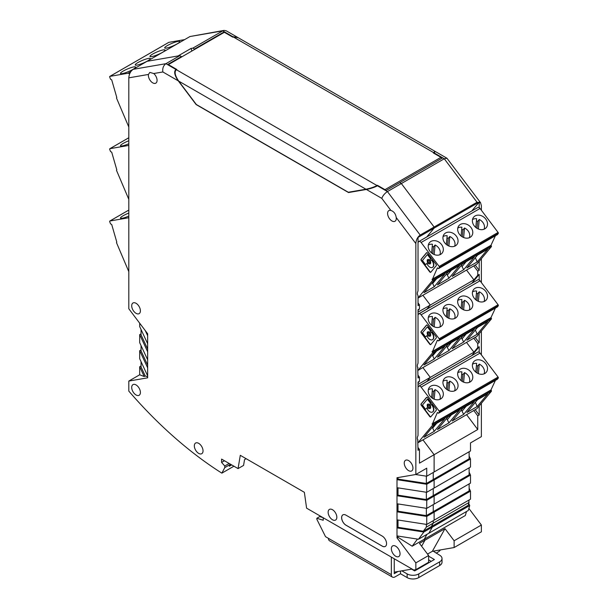 <?xml version="1.0" encoding="UTF-8"?>
<svg xmlns="http://www.w3.org/2000/svg" width="608" height="608" viewBox="0 0 608 608"><rect width="100%" height="100%" fill="white"/><g stroke="black" fill="none" stroke-linecap="round" stroke-linejoin="round"><path stroke-width="0.91" d="M479.203 207.678L479.203 202.099L434.112 228.129L434.112 227.027L477.029 202.251L480.556 202.692L481.376 205.724L481.376 210.262M481.376 258.666L481.376 282.583M481.376 330.988L481.376 354.897M481.376 403.302L481.376 436.65L470.493 442.928L470.493 450.969L434.112 471.968L434.112 454.7L477.751 429.514L477.751 415.826L473.761 410.529M468.874 508.448L481.376 525.038L481.376 531.818L454.123 547.55L454.123 540.77L481.376 525.038M229.163 463.456L224.778 465.986L221.586 462.43L221.586 459.086L238.062 468.593L240.289 455.316L304.365 492.313L306.592 508.159L413.729 570.015L415.849 569.65L415.849 562.871L428.61 555.507L419.474 543.385L424.984 540.208L424.255 539.235L424.984 540.208L444.995 528.656L454.123 540.77M466.48 511.526L465.325 515.523L412.178 546.204L398.004 537.274L397.001 537.852L397.001 477.736L415.849 474.483L415.849 243.557C416.123 239.788 417.574 236.953 420.196 235.06L387.433 191.573L401.348 183.54L434.112 227.027L434.112 228.129L426.748 236.983L434.112 228.129L418.023 237.424L418.023 290.974C417.08 293.003 417.08 294.492 418.023 295.435L417.711 295.138M468.798 503.546L469.718 505.537L468.282 510.484L418.479 539.243L397.001 535.914M469.125 488.186L470.493 491.142L470.493 499.176L426.732 524.446L397.001 519.848M469.125 467.826L469.125 474.863L433.246 495.573L434.112 496.075L434.112 504.108L470.493 483.109L470.493 475.076L469.125 472.12M397.001 487.707L426.732 492.305L470.493 467.035L470.493 459.002L469.125 456.046M475.22 265.05L479.203 270.34L479.203 261.28M479.203 270.34L477.751 271.176L473.769 265.886M479.203 279.992L479.203 274.413L477.751 275.249L477.751 271.176M475.22 337.372L479.203 342.654L479.203 333.594M479.203 342.654L477.751 343.49L473.769 338.208M479.203 352.313L479.203 346.727L477.751 347.563L477.751 343.49M475.213 409.693L479.203 414.99L479.203 405.916M479.203 414.99L477.751 415.826M480.556 202.692L446.964 158.247L444.266 158.764L401.348 183.54L399.76 182.62L386.133 190.486L377.431 185.797C374.384 187.386 370.698 188.609 366.388 189.468L348.528 192.546L196.126 104.561L178.266 80.856C174.504 75.339 173.721 71.539 175.917 69.456L165.916 63.68L179.831 55.647L147.068 61.302L189.985 36.526L222.748 30.871L192.88 48.116L191.056 48.435L178.007 55.966L147.068 61.302L133.152 69.335C130.53 71.235 129.078 74.062 128.805 77.839L128.805 308.758L147.653 333.769L147.653 377.826L128.805 381.072L128.805 391.096A328.031 189.392 -120 0 0 221.859 473.153L224.778 467.62L224.778 465.986M435.092 151.453L434.264 152.988L444.266 158.764L477.029 202.251M433.747 153.193L434.264 152.988M238.002 37.605L232.75 36.647L232.682 37.111M237.789 37.476L226.199 30.788L224.025 30.4L222.748 30.871L232.75 36.647M224.025 30.4L189.985 36.526M427.538 554.086L432.341 551.312L454.123 547.55M444.995 528.656L432.341 551.312M424.984 540.208L421.625 546.235L424.984 540.208M426.991 534.326L424.255 539.235L426.991 534.326M469.718 505.537L432.28 527.159L428.883 533.231L432.28 527.159L431.308 526.596L468.304 505.24L469.125 499.974M470.493 491.142L434.112 512.149L434.112 520.182L434.112 512.149L433.246 511.647L469.125 490.93L469.125 483.9M398.004 487.859L398.004 495.163L397.001 495.74L426.732 500.338L426.732 508.372L434.112 504.108L434.112 496.075L470.493 475.076M469.125 451.759L469.125 458.789L433.246 479.507L434.112 480.008L470.493 459.002M398.004 479.089L426.36 483.474L433.246 479.507L434.112 480.008L434.112 488.042L434.112 480.008L426.732 484.272L397.001 479.674L398.004 479.089L398.004 477.561M471.831 210.953L479.203 202.099M479.203 274.413L471.831 283.267M479.203 346.727L471.831 355.581M466.579 414.679L477.751 429.514M470.387 356.417L426.877 381.452L430.274 377.378L426.877 381.452L418.023 386.566M466.526 342.388L473.913 352.184L477.751 347.563M470.387 284.103L418.023 314.252M466.526 270.074L473.913 279.862L477.751 275.249M415.849 474.483L426.732 468.198L426.732 476.231L434.112 471.968L434.112 454.7L422.94 439.873L434.112 454.7L419.474 463.159L419.474 449.456L418.023 450.292L417.711 439.774M433.246 479.507L433.246 472.469L433.246 479.507M398.004 527.303L397.001 527.881L423.829 532.03L432.28 527.159L431.308 526.596L433.246 523.131L433.246 520.684L433.246 523.131L431.308 526.596L423.305 531.217L398.004 527.303L398.004 520M398.004 503.933L398.004 511.229L397.001 511.814L426.732 516.412L434.112 512.149L433.246 511.647L433.246 504.617L433.246 511.647L426.36 515.622L426.36 508.318M426.732 500.338L434.112 496.075L433.246 495.573L433.246 488.543L433.246 495.573L426.36 499.548L426.36 492.244M433.968 153.155L442.381 158.012L399.76 182.62L401.348 183.54L434.112 227.027L420.196 235.06M232.461 36.814L224.048 31.966L224.048 32.467M192.88 48.116L194.476 49.035L224.048 31.966M469.125 502.413L426.36 527.106L426.36 524.392M418.023 312.132L430.274 305.056L422.894 295.268L430.274 305.056L426.877 309.138L430.274 305.056L473.913 279.862M473.913 352.184L418.023 384.446M422.894 367.582L430.274 377.378L422.894 367.582M194.476 49.035L194.476 49.537M191.9 51.026L191.056 48.435M398.004 571.497L394.25 573.663L394.25 558.767M433.238 551.16L439.622 555.172A8.2 4.735 180 0 1 442.024 558.516A8.2 4.735 180 0 1 439.622 561.868L418.745 573.914A8.2 4.735 180 0 1 407.147 573.914L401.82 570.836M411.639 569.141L414.686 570.904L434.408 559.52L428.61 556.176M400.482 571.072L400.482 573.747L395.116 576.848A5.328 3.078 -60 0 1 392.456 577.114L329.536 540.786A5.328 3.078 -60 0 1 328.434 538.346L325.531 536.674L316.836 519.262L316.836 518.259L319.732 516.58L322.924 517.59M392.456 577.114A5.328 3.078 -60 0 1 391.347 574.674L391.347 557.095M407.147 573.914L407.147 577.6L400.482 573.747M407.147 577.6A8.2 4.735 -0 0 0 418.745 577.6L439.622 565.546A8.2 4.735 -0 0 0 442.024 562.202L442.024 558.516M436.149 553.158L438.322 551.904A5.328 3.078 120 0 0 440.45 549.913M431.216 561.359L428.61 559.854M316.836 518.259L323.213 520.266L323.213 517.758M433.823 152.737L233.183 36.898L238.222 37.726L434.94 151.301L433.39 152.988L440.929 157.343A1.231 0.707 -120 0 1 441.72 158.392M176.358 69.707L376.998 185.546C373.95 187.135 370.264 188.358 365.948 189.217L348.316 192.257L196.338 104.515L178.706 81.107C174.944 75.59 174.162 71.79 176.358 69.707L176.791 69.456L168.386 64.608L224.344 32.3L232.75 37.149L233.183 36.898M376.998 185.546L377.431 185.296L384.97 189.65A1.231 0.707 60 0 1 385.449 190.099M396.203 217.489A6.148 3.549 60 0 1 395.002 221.259A6.148 3.549 60 0 1 391.932 220.955A6.148 3.549 60 0 1 387.912 215.536A6.148 3.549 60 0 1 388.854 210.604A6.148 3.549 60 0 1 390.914 210.459C393.893 211.485 395.656 213.834 396.203 217.489L415.849 243.557M153.74 73.53A6.148 3.549 60 0 1 156.91 78.88A6.148 3.549 60 0 1 155.8 83.159A6.148 3.549 60 0 1 152.722 82.848A6.148 3.549 60 0 1 148.451 74.45L149.834 72.398L153.74 73.53L162.86 71.964C162.359 68.324 163.377 65.565 165.916 63.68L133.152 69.335M415.849 562.871L397.001 537.852M136.055 394.972A6.148 3.549 60 0 1 132.035 389.546A6.148 3.549 60 0 1 132.977 384.621A6.148 3.549 60 0 1 139.126 388.17A6.148 3.549 60 0 1 139.126 395.276A6.148 3.549 60 0 1 136.055 394.972M332.492 519.764A6.148 3.549 60 0 1 328.472 514.345A6.148 3.549 60 0 1 329.414 509.413A6.148 3.549 60 0 1 335.563 512.97A6.148 3.549 60 0 1 335.563 520.068A6.148 3.549 60 0 1 332.492 519.764M136.055 313.333A6.148 3.549 60 0 1 132.035 307.914A6.148 3.549 60 0 1 132.977 302.989A6.148 3.549 60 0 1 139.126 306.538A6.148 3.549 60 0 1 139.126 313.644A6.148 3.549 60 0 1 136.055 313.333M395.702 556.259A6.148 3.549 60 0 1 391.681 550.833A6.148 3.549 60 0 1 392.624 545.908A6.148 3.549 60 0 1 398.772 549.457A6.148 3.549 60 0 1 398.772 556.563A6.148 3.549 60 0 1 395.702 556.259M198.679 453.393A6.148 3.549 60 0 1 194.666 447.974A6.148 3.549 60 0 1 195.609 443.042A6.148 3.549 60 0 1 201.757 446.591A6.148 3.549 60 0 1 201.757 453.697A6.148 3.549 60 0 1 198.679 453.393M408.599 460.59A6.148 3.549 60 0 1 412.619 466.009A6.148 3.549 60 0 1 411.677 470.934A6.148 3.549 60 0 1 405.528 467.385A6.148 3.549 60 0 1 405.528 460.286A6.148 3.549 60 0 1 408.599 460.59M345.975 515.158L382.219 536.081A6.148 3.549 60 0 1 386.232 541.508A6.148 3.549 60 0 1 385.29 546.432A6.148 3.549 60 0 1 382.219 546.128L345.975 525.206A6.148 3.549 60 0 1 341.954 519.787A6.148 3.549 60 0 1 342.897 514.854A6.148 3.549 60 0 1 345.975 515.158M426.732 492.305L426.732 484.272M426.732 508.372L397.001 503.774M426.732 516.412L426.732 524.446M423.829 532.03L418.479 539.243M398.004 536.074L398.004 537.274M415.849 569.65L428.61 562.286L428.61 555.507M246.141 458.69L244.545 459.618L243.572 465.416L238.062 468.593M231.656 464.9L229.338 466.237L230.288 464.436L224.778 467.62M221.859 473.153L233.913 466.199M128.805 381.072L139.688 374.794L139.688 366.761L141.056 365.963M147.653 376.861L145.221 375.934L144.218 376.519L139.688 374.794M147.653 375.888L139.688 358.72L139.688 350.687L147.653 367.848M147.653 359.814L139.688 342.654L139.688 334.613L147.653 351.781M147.653 343.748L139.688 326.58L139.688 323.198M145.312 330.661L147.653 335.707M176.472 69.639L175.917 69.456M349.334 192.082L348.528 192.546M377.72 185.63L376.436 185.858M390.914 210.459L381.794 198.368C382.85 195.624 384.727 193.359 387.433 191.573L377.431 185.797M417.483 439.348L418.023 440.07C417.08 439.128 417.08 437.638 418.023 435.609L418.023 382.052L419.474 381.216L419.474 377.158L418.023 377.994L417.711 367.46M417.483 367.034L418.023 367.756C417.08 366.806 417.08 365.324 418.023 363.288L418.023 309.73L419.474 308.894L419.474 304.821L418.023 305.657L418.023 295.435L417.483 294.713M342.92 514.847A6.148 3.549 -120 0 0 342.008 519.779A6.148 3.549 -120 0 0 346.013 525.183L382.257 546.106A6.148 3.549 -120 0 0 385.312 546.417M398.004 495.163L426.36 499.548M398.004 511.229L426.36 515.622M426.36 527.106L423.305 531.217M412.178 546.204L417.468 539.083M394.25 572.143L412.087 569.065M221.586 462.43L224.489 460.758M145.221 375.934L141.056 366.966L141.056 361.676M139.688 366.761L144.218 376.519M147.653 365.104L141.056 350.9L141.056 345.61M141.056 349.896L139.688 350.687M147.653 349.038L141.056 334.826L141.056 329.536M141.056 333.822L139.688 334.613M418.023 302.898L419.474 304.821M419.474 308.894L418.023 310.635M418.023 375.235L419.474 377.158M419.474 381.216L418.023 382.956M418.023 447.534L419.474 449.456M176.214 69.289L167.8 64.44L181.427 56.567L179.831 55.647M426.732 476.231L415.636 474.521M426.36 483.474L426.36 476.178M181.427 56.567L181.427 57.068M184.619 39.626L168.834 42.347A0.821 0.471 -120 0 0 168.667 42.446M137.91 62.586A8.2 1.391 157 0 1 145.722 59.151A8.2 1.391 157 0 1 150.32 58.543A8.2 1.391 157 0 1 143.321 63.034A8.2 1.391 157 0 1 135.227 64.957A8.2 1.391 157 0 1 137.91 62.586M123.181 71.09A8.2 1.391 157 0 1 130.994 67.655A8.2 1.391 157 0 1 135.592 67.047A8.2 1.391 157 0 1 128.592 71.539A8.2 1.391 157 0 1 120.498 73.462A8.2 1.391 157 0 1 123.181 71.09M152.638 54.089A8.2 1.391 157 0 1 160.451 50.646A8.2 1.391 157 0 1 165.049 50.038A8.2 1.391 157 0 1 158.05 54.53A8.2 1.391 157 0 1 149.956 56.453A8.2 1.391 157 0 1 152.638 54.089M167.367 45.585A8.2 1.391 157 0 1 175.18 42.142A8.2 1.391 157 0 1 179.778 41.542A8.2 1.391 157 0 1 172.778 46.026A8.2 1.391 157 0 1 164.684 47.948A8.2 1.391 157 0 1 167.367 45.585M128.805 127.019L116.637 98.359A0.821 0.471 60 0 1 116.804 97.531L111.697 79.838L110.557 79.245L109.736 77.155A0.821 0.471 60 0 1 109.919 76.365L127.976 73.249A2.462 1.421 60 0 1 129.572 73.994M128.805 216.076A8.2 1.391 157 0 1 120.498 218.09A8.2 1.391 157 0 1 123.181 215.726A8.2 1.391 157 0 1 128.805 213.074M128.805 271.654L116.637 242.995A0.821 0.471 60 0 1 116.804 242.166L111.697 224.466L110.557 223.881L109.736 221.791A0.821 0.471 60 0 1 109.919 220.993L127.976 217.884A2.462 1.421 60 0 1 128.805 218.044M417.916 298.133L432.448 280.691A0.821 0.471 -120 0 0 432.28 279.665L437.388 267.87L438.528 268.599L439.348 267.459L498.264 233.442A0.821 0.471 -120 0 0 498.081 232.438L480.024 208.468A2.462 1.421 -120 0 0 477.85 207.48L418.927 241.49A2.462 1.421 60 0 1 421.108 242.486L439.166 266.448A0.821 0.471 60 0 1 439.348 267.459M418.023 242.501L418.699 241.688A2.462 1.421 60 0 1 418.927 241.49M427.637 253.148A1.155 0.669 -120 0 0 426.618 252.685A1.155 0.669 -120 0 0 426.512 252.776L421.086 259.297A1.155 0.669 -120 0 0 421.321 260.733L429.681 271.829A1.155 0.669 -120 0 0 430.7 272.293A1.155 0.669 -120 0 0 430.806 272.202L436.24 265.688A1.155 0.669 -120 0 0 435.997 264.244L427.637 253.148M457.778 228.091A7.76 6.194 -140.2 0 1 458.006 227.947A7.76 6.194 -140.2 0 1 461.905 227.225L461.069 235.972M463.63 237.515L464.542 227.992L462.962 229.892L462.3 236.839M462.962 229.892A7.76 6.194 39.8 0 0 461.692 229.406M464.542 227.992A7.76 6.194 -140.2 0 1 469.346 237.72M484.074 229.216A7.76 6.194 -140.2 0 0 479.271 219.488L478.359 229.011M479.271 219.488L477.69 221.388L477.029 228.334M477.69 221.388A7.76 6.194 39.8 0 0 476.421 220.902M475.798 227.468L476.634 218.72A7.76 6.194 -140.2 0 0 472.735 219.442A7.76 6.194 -140.2 0 0 472.507 219.587M443.05 236.588A7.76 6.194 -140.2 0 1 443.278 236.451A7.76 6.194 -140.2 0 1 447.176 235.729L446.34 244.477M448.902 246.02L449.814 236.497L448.233 238.397L447.572 245.343M448.233 238.397A7.76 6.194 39.8 0 0 446.964 237.91M449.814 236.497A7.76 6.194 -140.2 0 1 454.617 246.225M428.321 245.092A7.76 6.194 -140.2 0 1 428.549 244.956A7.76 6.194 -140.2 0 1 432.448 244.234L431.612 252.974M432.843 253.848L433.504 246.894L435.085 245.001A7.76 6.194 -140.2 0 1 439.888 254.729M432.235 246.415A7.76 6.194 -140.2 0 1 433.504 246.894M434.173 254.524L435.085 245.001M436.65 278.707L432.691 283.465L432.204 282.758M448.962 278.228L437.433 284.878L448.066 272.118L459.595 265.46L448.962 278.228L446.637 273.828M447.42 274.96L451.379 270.203M463.691 269.724L452.162 276.382L462.794 263.614L474.324 256.956L463.691 269.724L461.366 265.331M462.148 266.456L466.108 261.698M460.362 224.451A8.2 6.551 -140.2 0 1 470.273 226.678A8.2 6.551 -140.2 0 1 471.527 236.155A8.2 6.551 -140.2 0 1 461.031 235.942A8.2 6.551 -140.2 0 1 458.926 225.659A8.2 6.551 -140.2 0 1 460.362 224.451M475.091 215.946A8.2 6.551 -140.2 0 1 485.002 218.173A8.2 6.551 -140.2 0 1 486.256 227.65A8.2 6.551 -140.2 0 1 475.76 227.438A8.2 6.551 -140.2 0 1 473.655 217.155A8.2 6.551 -140.2 0 1 475.091 215.946M445.634 232.955A8.2 6.551 -140.2 0 1 455.544 235.182A8.2 6.551 -140.2 0 1 456.798 244.659A8.2 6.551 -140.2 0 1 446.302 244.446A8.2 6.551 -140.2 0 1 444.197 234.164A8.2 6.551 -140.2 0 1 445.634 232.955M430.905 241.46A8.2 6.551 -140.2 0 1 440.815 243.679A8.2 6.551 -140.2 0 1 442.069 253.164A8.2 6.551 -140.2 0 1 431.574 252.951A8.2 6.551 -140.2 0 1 429.468 242.668A8.2 6.551 -140.2 0 1 430.905 241.46M432.691 283.465L434.234 286.733L423.951 292.668L434.583 279.9L444.866 273.965L434.234 286.733M466.891 267.877L477.523 255.109L487.806 249.174L477.174 261.942L466.891 267.877M475.372 257.693L477.174 261.942M498.264 233.442L497.443 234.582L438.528 268.599M432.037 279.346L490.952 245.328L495.421 235.752M490.952 245.328L491.196 245.647L432.28 279.665M418.023 298.072L476.839 264.123L491.363 246.673A0.821 0.471 -120 0 0 491.196 245.647M431.163 260.049L431.27 259.988A0.866 0.502 60 0 1 431.353 259.92L431.064 260.087A0.866 0.502 60 0 0 430.981 260.156L430.472 260.764A0.866 0.502 60 0 0 430.464 261.508A2.5 1.444 60 0 1 430.198 263.849A2.5 1.444 60 0 1 428.731 263.583L429.028 263.416A2.5 1.444 -120 0 0 430.335 263.75M431.353 259.92A0.866 0.502 60 0 1 432.113 260.27L431.87 260.49A5.198 3.002 60 0 1 432.463 267.398A5.198 3.002 60 0 1 427.865 265.301L427.819 265.248A0.866 0.502 60 0 1 427.637 264.168L428.146 263.56A0.866 0.502 60 0 1 428.731 263.583M431.064 260.087A0.866 0.502 60 0 1 431.824 260.437M427.857 259.456A2.5 1.444 -120 0 0 427.728 261.698L427.439 261.866A2.5 1.444 60 0 1 427.705 259.525A2.5 1.444 60 0 1 429.172 259.791A0.866 0.502 60 0 0 429.757 259.814L430.266 259.206A0.866 0.502 -120 0 0 430.084 258.126L427.895 255.216A0.866 0.502 -120 0 0 427.044 254.934L422.765 260.08A0.866 0.502 60 0 0 422.94 261.159L425.136 264.07A0.866 0.502 60 0 0 425.98 264.351L427.72 262.443L426.276 264.184A0.866 0.502 60 0 1 426.094 264.282M427.439 261.866A0.866 0.502 60 0 1 427.432 262.61M429.833 262.2A1.246 0.722 60 0 1 429.575 262.77A1.246 0.722 60 0 1 428.328 262.048A1.246 0.722 60 0 1 428.328 260.604A1.246 0.722 60 0 1 429.294 260.938A1.246 0.722 60 0 1 429.833 262.2M428.328 263.454L428.435 263.393A0.866 0.502 60 0 1 429.028 263.416M432.159 260.323A5.198 3.002 60 0 1 432.752 267.231A5.198 3.002 60 0 1 432.607 267.307M427.226 254.828L427.333 254.767A0.866 0.502 60 0 1 428.184 255.048L430.373 257.959A0.866 0.502 60 0 1 430.555 259.038L430.046 259.646A0.866 0.502 60 0 1 429.871 259.753M427.728 261.698A0.866 0.502 60 0 1 427.72 262.443M428.488 260.551A1.246 0.722 60 0 1 428.617 260.437A1.246 0.722 60 0 1 429.582 260.771A1.246 0.722 60 0 1 430.122 262.025A1.246 0.722 60 0 1 429.864 262.603A1.246 0.722 60 0 1 429.704 262.656M426.778 252.632L421.374 259.13A1.155 0.669 -120 0 0 421.61 260.566L429.97 271.662A1.155 0.669 -120 0 0 430.829 272.179M128.805 143.762A8.2 1.391 157 0 1 120.498 145.776A8.2 1.391 157 0 1 123.181 143.412A8.2 1.391 157 0 1 128.805 140.76M128.805 199.34L116.637 170.673A0.821 0.471 60 0 1 116.804 169.845L111.697 152.152L110.557 151.567L109.736 149.477A0.821 0.471 60 0 1 109.919 148.679L127.976 145.563A2.462 1.421 60 0 1 128.805 145.722M417.916 370.454L432.448 353.005A0.821 0.471 -120 0 0 432.28 351.979L437.388 340.191L438.528 340.913L439.348 339.773L498.264 305.763A0.821 0.471 -120 0 0 498.081 304.752L480.024 280.79A2.462 1.421 -120 0 0 477.85 279.794L418.927 313.812A2.462 1.421 60 0 1 421.108 314.8L439.166 338.77A0.821 0.471 60 0 1 439.348 339.773M418.023 314.815L418.699 314.002A2.462 1.421 60 0 1 418.927 313.812M427.637 325.47A1.155 0.669 -120 0 0 426.618 324.999A1.155 0.669 -120 0 0 426.512 325.09L421.086 331.611A1.155 0.669 -120 0 0 421.321 333.055L429.681 344.143A1.155 0.669 -120 0 0 430.7 344.614A1.155 0.669 -120 0 0 430.806 344.523L436.24 338.002A1.155 0.669 -120 0 0 435.997 336.558L427.637 325.47M457.778 300.405A7.76 6.194 -140.2 0 1 458.006 300.261A7.76 6.194 -140.2 0 1 461.905 299.539L461.069 308.286M463.63 309.829L464.542 300.314L462.962 302.206L462.3 309.16M462.962 302.206A7.76 6.194 39.8 0 0 461.692 301.72M464.542 300.314A7.76 6.194 -140.2 0 1 469.346 310.042M484.074 301.538A7.76 6.194 -140.2 0 0 479.271 291.81L478.359 301.325M479.271 291.81L477.69 293.702L477.029 300.656M477.69 293.702A7.76 6.194 39.8 0 0 476.421 293.216M475.798 299.782L476.634 291.034A7.76 6.194 -140.2 0 0 472.735 291.756A7.76 6.194 -140.2 0 0 472.507 291.901M443.05 308.91A7.76 6.194 -140.2 0 1 443.278 308.765A7.76 6.194 -140.2 0 1 447.176 308.043L446.34 316.791M448.902 318.334L449.814 308.811L448.233 310.711L447.572 317.665M448.233 310.711A7.76 6.194 39.8 0 0 446.964 310.224M449.814 308.811A7.76 6.194 -140.2 0 1 454.617 318.546M428.321 317.414A7.76 6.194 -140.2 0 1 428.549 317.27A7.76 6.194 -140.2 0 1 432.448 316.548L431.612 325.295M432.843 326.169L433.504 319.215L435.085 317.315A7.76 6.194 -140.2 0 1 439.888 327.043M432.235 318.729A7.76 6.194 -140.2 0 1 433.504 319.215M434.173 326.838L435.085 317.315M436.65 351.021L432.691 355.779L432.204 355.072M448.962 350.542L437.433 357.2L448.066 344.432L459.595 337.774L448.962 350.542L446.637 346.15M447.42 347.274L451.379 342.517M463.691 342.038L452.162 348.696L462.794 335.928L474.324 329.27L463.691 342.038L461.366 337.645M462.148 338.77L466.108 334.02M460.362 296.772A8.2 6.551 -140.2 0 1 470.273 298.992A8.2 6.551 -140.2 0 1 471.527 308.476A8.2 6.551 -140.2 0 1 461.031 308.256A8.2 6.551 -140.2 0 1 458.926 297.973A8.2 6.551 -140.2 0 1 460.362 296.772M475.091 288.268A8.2 6.551 -140.2 0 1 485.002 290.487A8.2 6.551 -140.2 0 1 486.256 299.972A8.2 6.551 -140.2 0 1 475.76 299.752A8.2 6.551 -140.2 0 1 473.655 289.476A8.2 6.551 -140.2 0 1 475.091 288.268M445.634 305.277A8.2 6.551 -140.2 0 1 455.544 307.496A8.2 6.551 -140.2 0 1 456.798 316.973A8.2 6.551 -140.2 0 1 446.302 316.76A8.2 6.551 -140.2 0 1 444.197 306.478A8.2 6.551 -140.2 0 1 445.634 305.277M430.905 313.781A8.2 6.551 -140.2 0 1 440.815 316A8.2 6.551 -140.2 0 1 442.069 325.478A8.2 6.551 -140.2 0 1 431.574 325.265A8.2 6.551 -140.2 0 1 429.468 314.982A8.2 6.551 -140.2 0 1 430.905 313.781M432.691 355.779L434.234 359.047L423.951 364.982L434.583 352.214L444.866 346.279L434.234 359.047M466.891 340.191L477.523 327.423L487.806 321.488L477.174 334.256L466.891 340.191M475.372 330.007L477.174 334.256M498.264 305.763L497.443 306.896L438.528 340.913M432.037 351.66L490.952 317.642L495.421 308.066M490.952 317.642L491.196 317.969L432.28 351.979M418.023 370.394L476.839 336.437L491.363 318.995A0.821 0.471 -120 0 0 491.196 317.969M431.163 332.371L431.27 332.302A0.866 0.502 60 0 1 431.353 332.234L431.064 332.401A0.866 0.502 60 0 0 430.981 332.47L430.472 333.078A0.866 0.502 60 0 0 430.464 333.822A2.5 1.444 60 0 1 430.198 336.163A2.5 1.444 60 0 1 428.731 335.897L429.028 335.73A2.5 1.444 -120 0 0 430.335 336.064M431.353 332.234A0.866 0.502 60 0 1 432.113 332.584L431.87 332.812A5.198 3.002 60 0 1 432.463 339.72A5.198 3.002 60 0 1 427.865 337.615L427.819 337.562A0.866 0.502 60 0 1 427.637 336.482L428.146 335.874A0.866 0.502 60 0 1 428.731 335.897M431.064 332.401A0.866 0.502 60 0 1 431.824 332.751M427.857 331.77A2.5 1.444 -120 0 0 427.728 334.02L427.439 334.187A2.5 1.444 60 0 1 427.705 331.839A2.5 1.444 60 0 1 429.172 332.105A0.866 0.502 60 0 0 429.757 332.128L430.266 331.527A0.866 0.502 -120 0 0 430.084 330.44L427.895 327.53A0.866 0.502 -120 0 0 427.044 327.248L422.765 332.394A0.866 0.502 60 0 0 422.94 333.473L425.136 336.384A0.866 0.502 60 0 0 425.98 336.665L427.72 334.757L426.276 336.498A0.866 0.502 60 0 1 426.094 336.604M427.439 334.187A0.866 0.502 60 0 1 427.432 334.924M429.833 334.514A1.246 0.722 60 0 1 429.575 335.084A1.246 0.722 60 0 1 428.328 334.362A1.246 0.722 60 0 1 428.328 332.926A1.246 0.722 60 0 1 429.294 333.26A1.246 0.722 60 0 1 429.833 334.514M428.328 335.776L428.435 335.707A0.866 0.502 60 0 1 429.028 335.73M432.159 332.644A5.198 3.002 60 0 1 432.752 339.553A5.198 3.002 60 0 1 432.607 339.629M427.226 327.15L427.333 327.081A0.866 0.502 60 0 1 428.184 327.362L430.373 330.273A0.866 0.502 60 0 1 430.555 331.36L430.046 331.96A0.866 0.502 60 0 1 429.871 332.067M427.728 334.02A0.866 0.502 60 0 1 427.72 334.757M428.488 332.865A1.246 0.722 60 0 1 428.617 332.758A1.246 0.722 60 0 1 429.582 333.093A1.246 0.722 60 0 1 430.122 334.347A1.246 0.722 60 0 1 429.864 334.917A1.246 0.722 60 0 1 429.704 334.97M426.778 324.953L421.374 331.444A1.155 0.669 -120 0 0 421.61 332.888L429.97 343.976A1.155 0.669 -120 0 0 430.829 344.493M417.916 442.768L432.448 425.326A0.821 0.471 -120 0 0 432.28 424.3L437.388 412.505L438.528 413.227L439.348 412.095L498.264 378.077A0.821 0.471 -120 0 0 498.081 377.066L480.024 353.104A2.462 1.421 -120 0 0 477.85 352.108L418.927 386.126A2.462 1.421 60 0 1 421.108 387.121L439.166 411.084A0.821 0.471 60 0 1 439.348 412.095M418.023 387.136L418.699 386.323A2.462 1.421 60 0 1 418.927 386.126M427.637 397.784A1.155 0.669 -120 0 0 426.618 397.32A1.155 0.669 -120 0 0 426.512 397.412L421.086 403.925A1.155 0.669 -120 0 0 421.321 405.369L429.681 416.465A1.155 0.669 -120 0 0 430.7 416.928A1.155 0.669 -120 0 0 430.806 416.837L436.24 410.316A1.155 0.669 -120 0 0 435.997 408.88L427.637 397.784M457.778 372.719A7.76 6.194 -140.2 0 1 458.006 372.582A7.76 6.194 -140.2 0 1 461.905 371.86L461.069 380.6M463.63 382.151L464.542 372.628L462.962 374.52L462.3 381.474M462.962 374.52A7.76 6.194 39.8 0 0 461.692 374.034M464.542 372.628A7.76 6.194 -140.2 0 1 469.346 382.356M484.074 373.852A7.76 6.194 -140.2 0 0 479.271 364.124L478.359 373.646M479.271 364.124L477.69 366.016L477.029 372.97M477.69 366.016A7.76 6.194 39.8 0 0 476.421 365.537M475.798 372.096L476.634 363.356A7.76 6.194 -140.2 0 0 472.735 364.078A7.76 6.194 -140.2 0 0 472.507 364.215M443.05 381.224A7.76 6.194 -140.2 0 1 443.278 381.087A7.76 6.194 -140.2 0 1 447.176 380.365L446.34 389.105M448.902 390.648L449.814 381.132L448.233 383.025L447.572 389.979M448.233 383.025A7.76 6.194 39.8 0 0 446.964 382.538M449.814 381.132A7.76 6.194 -140.2 0 1 454.617 390.86M428.321 389.728A7.76 6.194 -140.2 0 1 428.549 389.591A7.76 6.194 -140.2 0 1 432.448 388.869L431.612 397.609M432.843 398.483L433.504 391.529L435.085 389.637A7.76 6.194 -140.2 0 1 439.888 399.365M432.235 391.043A7.76 6.194 -140.2 0 1 433.504 391.529M434.173 399.152L435.085 389.637M436.65 423.343L432.691 428.093L432.204 427.394M448.962 422.864L437.433 429.514L448.066 416.746L459.595 410.096L448.962 422.864L446.637 418.464M447.42 419.596L451.379 414.838M463.691 414.36L452.162 421.01L462.794 408.242L474.324 401.592L463.691 414.36L461.366 409.959M462.148 411.092L466.108 406.334M460.362 369.086A8.2 6.551 -140.2 0 1 470.273 371.306A8.2 6.551 -140.2 0 1 471.527 380.79A8.2 6.551 -140.2 0 1 461.031 380.578A8.2 6.551 -140.2 0 1 458.926 370.295A8.2 6.551 -140.2 0 1 460.362 369.086M475.091 360.582A8.2 6.551 -140.2 0 1 485.002 362.801A8.2 6.551 -140.2 0 1 486.256 372.286A8.2 6.551 -140.2 0 1 475.76 372.073A8.2 6.551 -140.2 0 1 473.655 361.79A8.2 6.551 -140.2 0 1 475.091 360.582M445.634 377.591A8.2 6.551 -140.2 0 1 455.544 379.81A8.2 6.551 -140.2 0 1 456.798 389.295A8.2 6.551 -140.2 0 1 446.302 389.082A8.2 6.551 -140.2 0 1 444.197 378.799A8.2 6.551 -140.2 0 1 445.634 377.591M430.905 386.095A8.2 6.551 -140.2 0 1 440.815 388.314A8.2 6.551 -140.2 0 1 442.069 397.799A8.2 6.551 -140.2 0 1 431.574 397.579A8.2 6.551 -140.2 0 1 429.468 387.304A8.2 6.551 -140.2 0 1 430.905 386.095M432.691 428.093L434.234 431.368L423.951 437.304L434.583 424.536L444.866 418.6L434.234 431.368M466.891 412.505L477.523 399.737L487.806 393.802L477.174 406.57L466.891 412.505M475.372 402.329L477.174 406.57M498.264 378.077L497.443 379.217L438.528 413.227M432.037 423.974L490.952 389.964L495.421 380.38M490.952 389.964L491.196 390.283L432.28 424.3M418.023 442.708L476.839 408.751L491.363 391.309A0.821 0.471 -120 0 0 491.196 390.283M431.163 404.685L431.27 404.624A0.866 0.502 60 0 1 431.353 404.556L431.064 404.723A0.866 0.502 60 0 0 430.981 404.791L430.472 405.399A0.866 0.502 60 0 0 430.464 406.136A2.5 1.444 60 0 1 430.198 408.485A2.5 1.444 60 0 1 428.731 408.219L429.028 408.052A2.5 1.444 -120 0 0 430.335 408.386M431.353 404.556A0.866 0.502 60 0 1 432.113 404.905L431.87 405.126A5.198 3.002 60 0 1 432.463 412.034A5.198 3.002 60 0 1 427.865 409.936L427.819 409.883A0.866 0.502 60 0 1 427.637 408.796L428.146 408.196A0.866 0.502 60 0 1 428.731 408.219M431.064 404.723A0.866 0.502 60 0 1 431.824 405.072M427.857 404.092A2.5 1.444 -120 0 0 427.728 406.334L427.439 406.501A2.5 1.444 60 0 1 427.705 404.16A2.5 1.444 60 0 1 429.172 404.426A0.866 0.502 60 0 0 429.757 404.449L430.266 403.841A0.866 0.502 -120 0 0 430.084 402.762L427.895 399.851A0.866 0.502 -120 0 0 427.044 399.57L422.765 404.708A0.866 0.502 60 0 0 422.94 405.787L425.136 408.705A0.866 0.502 60 0 0 425.98 408.979L427.72 407.079L426.276 408.812A0.866 0.502 60 0 1 426.094 408.918M427.439 406.501A0.866 0.502 60 0 1 427.432 407.246M429.833 406.828A1.246 0.722 60 0 1 429.575 407.398A1.246 0.722 60 0 1 428.328 406.684A1.246 0.722 60 0 1 428.328 405.24A1.246 0.722 60 0 1 429.294 405.574A1.246 0.722 60 0 1 429.833 406.828M428.328 408.09L428.435 408.029A0.866 0.502 60 0 1 429.028 408.052M432.159 404.958A5.198 3.002 60 0 1 432.752 411.867A5.198 3.002 60 0 1 432.607 411.943M427.226 399.464L427.333 399.403A0.866 0.502 60 0 1 428.184 399.684L430.373 402.595A0.866 0.502 60 0 1 430.555 403.674L430.046 404.282A0.866 0.502 60 0 1 429.871 404.381M427.728 406.334A0.866 0.502 60 0 1 427.72 407.079M428.488 405.186A1.246 0.722 60 0 1 428.617 405.072A1.246 0.722 60 0 1 429.582 405.407A1.246 0.722 60 0 1 430.122 406.661A1.246 0.722 60 0 1 429.864 407.231A1.246 0.722 60 0 1 429.704 407.292M426.778 397.267L421.374 403.758A1.155 0.669 -120 0 0 421.61 405.202L429.97 416.298A1.155 0.669 -120 0 0 430.829 416.814M418.745 577.6L418.745 573.914M439.622 565.546L439.622 561.868M391.347 574.674L328.434 538.346M384.97 189.65L440.929 157.343M178.706 81.107L365.948 189.217M381.794 198.368L366.388 189.468M178.266 80.856L162.86 71.964M148.451 74.45L128.805 77.839M127.976 73.249L130.834 71.6M168.834 42.347L109.919 76.365M127.976 217.884L128.805 217.406M128.805 210.094L109.919 220.993M491.363 246.673L432.448 280.691M480.024 208.468L421.108 242.486M439.166 266.448L498.081 232.438M127.976 145.563L128.805 145.084M128.805 137.773L109.919 148.679M491.363 318.995L432.448 353.005M480.024 280.79L421.108 314.8M439.166 338.77L498.081 304.752M491.363 391.309L432.448 425.326M480.024 353.104L421.108 387.121M439.166 411.084L498.081 377.066M446.964 158.247L435.374 151.552M168.743 42.385L109.828 76.395M128.805 210.072L109.828 221.031M128.805 137.758L109.828 148.717"/></g></svg>
